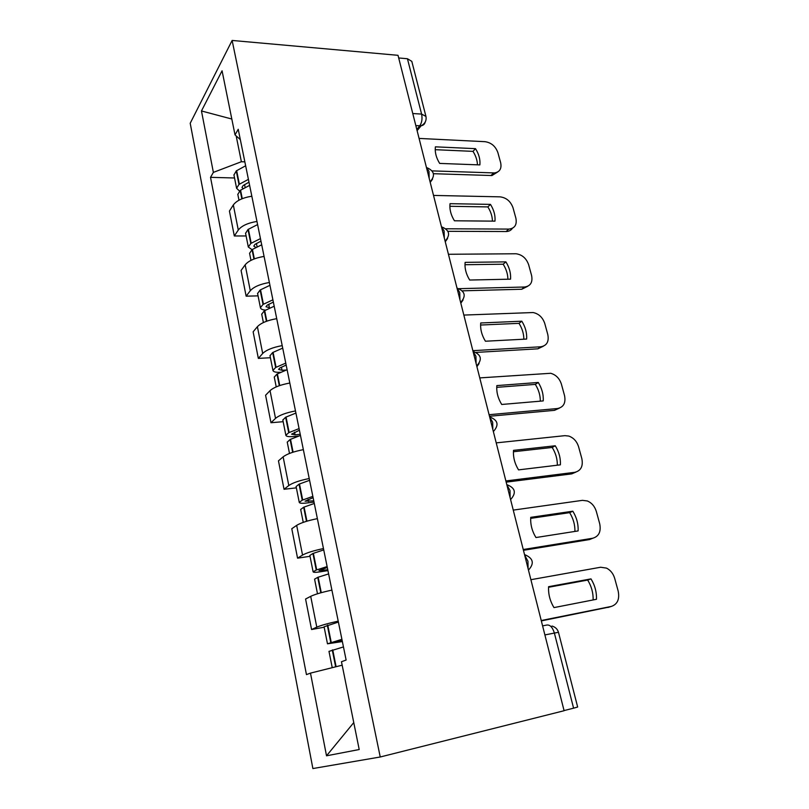 <?xml version="1.0" encoding="UTF-8"?>
<svg xmlns="http://www.w3.org/2000/svg" width="809" height="809" viewBox="0 0 809 809"><rect width="100%" height="100%" fill="white"/><g stroke="black" fill="none" stroke-linecap="round" stroke-linejoin="round"><path stroke-width="1.21" d="M232.132 40.45L190.206 123.271L312.881 768.55L380.24 756.991L232.132 40.45L398.018 55.315L564.095 710.727L380.24 756.991M544.882 634.923L558.463 632.284L577.656 707.015L573.591 708.178L554.347 632.941C552.547 627.268 550.029 624.629 546.793 625.044L542.596 625.893M564.055 710.575L573.591 708.178M398.695 57.965L407.443 58.744L411.801 61.353L425.949 116.425L421.6 114.079L407.443 58.744M251.832 196.213C242.751 197.689 236.582 200.602 233.326 204.95L229.432 211.068L234.317 235.965L238.291 230.039C241.598 225.822 247.817 222.96 256.959 221.444M246.118 235.975L234.317 235.965M264.078 256.413C254.855 257.99 248.545 260.791 245.167 264.816L241.082 270.459L246.138 296.175L250.284 290.734C253.733 286.861 260.094 284.111 269.377 282.493M258.061 295.861L246.138 296.175M276.729 318.655C267.364 320.334 260.923 323.003 257.393 326.684L253.136 331.821L258.344 358.397L262.692 353.482C266.282 349.963 272.785 347.344 282.21 345.625M270.408 357.73L258.344 358.397M289.814 383.031C280.298 384.811 273.715 387.359 270.044 390.656L265.585 395.247L270.975 422.733L275.525 418.384C279.257 415.25 285.911 412.762 295.477 410.932M283.16 421.691L270.975 422.733M303.355 449.652C293.697 451.543 286.952 453.95 283.13 456.842L278.458 460.847L284.04 489.283L288.803 485.542C292.696 482.821 299.502 480.485 309.22 478.534M296.367 487.847L284.04 489.283M317.371 518.64C307.562 520.662 300.665 522.897 296.67 525.365L291.786 528.732L297.56 558.17L302.546 555.085C306.611 552.82 313.579 550.646 323.458 548.563M310.019 556.309L297.56 558.17M331.902 590.115C321.931 592.269 314.873 594.342 310.707 596.344L305.58 599.024L311.566 629.523L316.794 627.147C321.031 625.357 328.171 623.355 338.213 621.15M324.166 627.208L311.566 629.523M236.167 135.902L241.385 161.729L244.854 161.851M241.385 161.729L213.374 172.388L201.461 110.964L222.07 70.787L235.014 134.87L240.334 139.633M353.766 722.589L326.523 755.808L359.206 749.528L341.469 661.742L346.121 660.033L238.23 129.288L235.014 134.87M326.523 755.808L310.484 673.118L342.167 665.19M213.374 172.388L210.522 177.333L306.449 674.605L310.484 673.118M234.539 177.99L210.522 177.333M201.461 110.964L231.809 119.024M248.414 179.355L238.979 184.442L236.602 188.295L239.434 190.985M233.953 175.047L236.268 170.901L245.653 165.774M237.826 194.453L240.172 190.408L249.627 185.352M242.993 188.568L241.992 187.415L243.155 185.534L248.98 182.177M432.178 170.891L494.511 172.934C499.77 172.024 501.823 168.626 500.66 162.74L497.879 152.608C495.553 146.247 491.275 142.617 485.046 141.686L419.082 138.42M479.868 164.915C480.394 159.555 478.938 154.135 475.51 148.664L435.404 146.833C434.746 152.244 436.172 157.765 439.671 163.408L479.868 164.915M433.442 173.702L491.933 175.543L497.575 172.064M477.452 164.824C477.29 160.283 475.803 155.793 473.002 151.364L435.232 149.685M473.002 151.364L475.51 148.664M260.447 238.604L250.81 243.458L248.323 247.028L252.003 249.647M245.582 233.326L248.009 229.483L257.596 224.568M249.587 253.369L252.044 249.627L261.712 244.793M255.806 247.412L253.783 246.108L255.007 244.358L260.973 241.153M445.951 228.785L508.79 229.089C514.736 228.451 517.103 224.841 515.899 218.268L513.027 207.812C510.641 201.279 506.313 197.629 500.033 196.85L433.523 195.424M494.966 221.15C495.462 215.558 493.955 209.976 490.466 204.384L450.037 203.676C449.41 209.329 450.876 215.032 454.436 220.786L494.966 221.15M447.974 231.313L506.11 231.526C508.901 231.485 511.005 230.403 512.41 228.29M492.438 221.13C492.317 216.296 490.79 211.564 487.857 206.912L449.875 206.295M487.857 206.912L490.466 204.384M272.896 299.826L263.026 304.447L260.427 307.713C260.72 309.058 262.419 309.857 265.524 310.11M257.596 293.515L260.134 289.996L269.943 285.314M261.722 314.226L264.3 310.818L274.2 306.217M270.014 307.875L265.979 306.722L267.243 305.135L273.361 302.091M459.027 288.671L524.525 287.013C530.512 286.164 532.868 282.331 531.604 275.535L528.651 264.755C526.356 258.314 522.159 254.653 516.061 253.763L448.439 254.279M510.54 279.166C510.995 273.341 509.448 267.577 505.898 261.873L465.135 262.359C464.538 268.264 466.055 274.15 469.685 280.035L510.54 279.166M462.364 290.825L521.734 289.248L527.65 286.325M507.9 279.226C507.819 274.089 506.242 269.084 503.188 264.209L464.993 264.715M503.188 264.209L505.898 261.873M285.759 363.12L275.657 367.488L272.936 370.421C273.361 371.867 275.748 372.494 280.116 372.292L280.632 372.261M270.004 355.727L272.663 352.542L282.715 348.113M274.271 377.125L276.981 374.071L287.104 369.733M286.265 370.026L282.038 370.279L278.569 369.369L279.904 367.943L286.164 365.081M472.861 350.661L540.756 346.788C546.783 345.716 549.139 341.661 547.814 334.623L544.77 323.499C542.687 317.421 538.814 313.771 533.131 312.537L463.84 315.075M526.619 339.062C527.043 332.984 525.446 327.028 521.815 321.203L480.738 322.973C480.172 329.132 481.739 335.219 485.43 341.226L526.619 339.062M476.127 352.411L537.864 348.821L543.284 346.252M523.848 339.204C523.817 333.743 522.199 328.454 519.004 323.337L480.607 325.036M519.004 323.337L521.815 321.203M299.067 428.598L288.722 432.694L285.87 435.272C286.255 436.476 288.641 436.9 293.05 436.557L298.652 436.041M282.837 420.043L285.628 417.232L295.912 413.075M287.256 442.179L290.087 439.499L300.463 435.434M300.23 434.312L295.063 434.777L291.594 434.16L299.401 430.236M489.081 414.704L557.522 408.525C563.59 407.22 565.936 402.922 564.551 395.631L561.406 384.144C559.515 378.41 555.955 374.789 550.707 373.283L479.757 377.904M543.213 400.92C543.608 394.57 541.949 388.421 538.268 382.465L496.847 385.6C496.322 392.031 497.939 398.321 501.711 404.47L543.213 400.92M489.475 416.261L554.509 410.335L559.353 408.151M540.321 401.163C540.341 395.348 538.673 389.756 535.336 384.386L496.746 387.349M535.336 384.386L538.268 382.465M312.85 496.372L302.242 500.164L299.259 502.379C299.583 503.309 301.979 503.522 306.429 503.026L314.013 502.086M296.114 486.573L299.037 484.166L309.584 480.303M300.685 509.488L303.658 507.223L314.286 503.461M313.761 500.862L305.074 501.186L313.113 497.656M505.868 480.951L574.845 472.304C580.953 470.747 583.289 466.196 581.843 458.642L578.587 446.77C576.868 441.37 573.601 437.79 568.788 436.061L564.894 435.657L496.22 442.877M560.374 464.841C560.718 458.218 559.019 451.857 555.257 445.769L513.513 450.36C513.027 457.085 514.696 463.587 518.539 469.877L560.374 464.841M506.171 482.144L571.71 473.882L575.866 472.112M557.34 465.205C557.411 459.006 555.692 453.091 552.203 447.458L513.432 451.746M552.203 447.458L555.257 445.769M327.119 566.573L316.248 570.042L313.123 571.842C313.396 572.499 315.783 572.489 320.283 571.811L327.938 570.608M309.847 555.449L312.921 553.477L323.731 549.918M314.58 579.173L317.715 577.353L328.606 573.915M327.766 569.748L319.019 570.588L327.301 567.483M523.241 549.513L592.754 538.238C598.903 536.418 601.218 531.594 599.712 523.767L596.344 511.5C594.767 506.383 591.773 502.874 587.385 500.973L582.46 500.346L513.26 510.105M578.111 530.926C578.415 523.999 576.655 517.426 572.823 511.207L530.755 517.345C530.299 524.374 532.039 531.109 535.952 537.54L578.111 530.926M523.443 550.312L589.498 539.563L592.855 538.218M574.936 531.422C575.047 524.808 573.288 518.549 569.647 512.643L530.694 518.357M569.647 512.643L572.823 511.207M341.904 639.322L327.483 643.812L342.359 641.557M324.085 626.793L338.395 622.06M328.99 651.376L343.451 646.927M342.268 641.082L333.47 642.477L342.005 639.828M541.231 620.523L611.28 606.437C617.459 604.333 619.755 599.216 618.187 591.106L614.698 578.415C613.242 573.571 610.502 570.133 606.497 568.11L600.632 567.24L530.896 579.699M596.466 599.287C596.718 592.057 594.898 585.261 590.985 578.89L548.603 586.687C548.189 594.039 549.989 601.006 553.983 607.599L596.466 599.287M541.332 620.897L609.531 606.983M593.139 599.944C593.3 592.886 591.48 586.252 587.678 580.063L548.563 587.273M587.678 580.063L590.985 578.89M528.095 568.646L527.943 561.234L524.667 555.146M510.145 497.818L509.994 490.497L506.838 484.783M492.823 429.448L492.661 422.227L489.637 416.868M476.086 363.413L475.925 356.284L473.012 351.268M459.916 299.603L459.755 292.565L456.943 287.852M444.283 237.907L444.111 230.949L441.411 226.54M429.164 178.213L428.982 171.336L426.373 167.21M416.807 129.44L419.76 125.84C421.893 122.685 422.5 118.761 421.6 114.079L412.772 113.533M415.836 125.628L421.125 125.779C425.059 123.706 426.667 120.581 425.949 116.425M302.546 555.085L296.67 525.365M288.803 485.542L283.13 456.842M275.525 418.384L270.044 390.656M262.692 353.482L257.393 326.684M250.284 290.734L245.167 264.816M238.291 230.039L233.326 204.95M316.794 627.147L310.707 596.344M430.216 182.359L432.572 179.092M445.263 241.78L447.579 238.513M460.827 303.193L463.082 299.957M476.916 366.689L479.09 363.554M425.21 122.048C424.695 124.141 423.329 125.385 421.125 125.779L417.11 130.653M239.363 184.169L236.643 170.628M238.979 184.442L236.268 170.901M241.861 198.832L240.172 190.408M245.117 187.395L244.551 184.583M242.265 198.67L240.556 190.135M490.962 175.563L493.541 172.954M251.195 243.206L248.393 229.22M250.81 243.458L248.009 229.483M253.935 259.052L252.044 249.627M257.1 246.765L256.433 243.458M254.339 258.89L252.438 249.374M506.11 231.526L508.79 229.089M263.431 304.204L260.528 289.753M263.026 304.447L260.134 289.996M266.404 321.304L264.3 310.818M269.448 307.895L268.719 304.285M266.828 321.143L264.705 310.575M521.734 289.248L524.525 287.013M276.071 367.266L273.078 352.319M275.657 367.488L272.663 352.542M279.307 385.681L276.981 374.071M282.038 370.279L281.411 367.155M279.732 385.539L277.396 373.849M537.864 348.821L540.756 346.788M289.147 432.481L286.052 417.019M288.722 432.694L285.628 417.232M292.656 452.312L290.087 439.499M295.063 434.777L294.537 432.168M293.101 452.17L290.512 439.297M554.509 410.335L557.522 408.525M302.687 499.982L299.472 483.984M302.242 500.164L299.037 484.166M306.48 521.309L303.658 507.223M308.532 501.509L308.118 499.456M306.935 521.178L304.093 507.041M571.71 473.882L574.845 472.304M316.693 569.88L313.376 553.305M316.248 570.042L312.921 553.477M320.809 592.805L317.715 577.353M322.478 570.567L322.184 569.121M321.264 592.673L318.159 577.191M589.498 539.563L592.754 538.238M331.215 642.306L327.776 625.124M330.76 642.447L327.311 625.276M335.644 666.828L332.277 650.021M336.928 642.103L336.766 641.304M336.109 666.707L332.742 649.89M607.883 607.498L611.28 606.437M430.085 181.843C435.404 175.765 434.443 171.083 427.182 167.787M445.112 241.153C450.562 235.004 449.561 230.302 442.118 227.066M460.645 302.465C466.227 296.215 465.185 291.493 457.51 288.297M476.723 365.901C482.437 359.509 481.335 354.736 473.396 351.571M493.359 431.571C499.224 424.998 498.031 420.134 489.789 416.999M510.59 499.578C516.567 492.883 515.343 487.928 506.919 484.702M528.459 570.082C534.415 563.6 533.384 558.544 525.354 554.913M558.463 632.284C557.512 629.129 555.358 627.046 552.001 626.045M238.979 200.197L237.785 194.231M236.602 188.295L233.912 174.815M491.933 175.543L494.511 172.934M250.982 260.367L249.546 253.166M248.323 247.028L245.542 233.113M263.39 322.558L261.691 314.044M260.427 307.713L257.555 293.333M276.223 386.874L274.241 376.974M272.936 370.421L269.973 355.566M289.501 453.444L287.225 442.048M285.87 435.272L282.806 419.901M303.254 522.361L300.665 509.387M299.259 502.379L296.084 486.462M317.492 593.776L314.57 579.113M313.123 571.842L309.837 555.368M332.236 667.678L328.98 651.336M327.483 643.812L324.075 626.742"/></g></svg>

